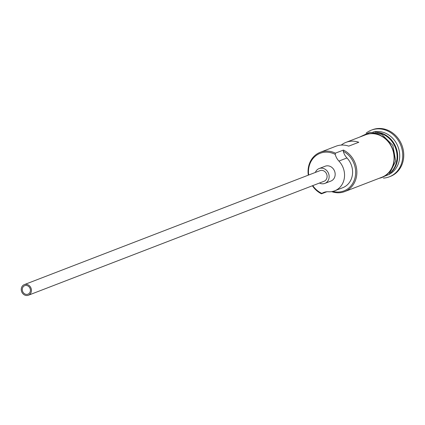 <?xml version="1.0" encoding="UTF-8"?>
<svg xmlns="http://www.w3.org/2000/svg" width="425" height="425" viewBox="0 0 425 425"><rect width="100%" height="100%" fill="white"/><g stroke="black" fill="none" stroke-linecap="round" stroke-linejoin="round"><path stroke-width="0.64" d="M308.311 175.158A22.732 20.017 68.9 0 1 320.264 152.278A22.732 20.017 68.9 0 1 335.399 153.165L335.235 154.397A21.824 19.215 -111.1 0 0 334.714 154.132A21.824 19.215 -111.1 0 0 308.683 175.015M312.768 185.619A21.824 19.215 -111.1 0 0 321.353 193.157A21.824 19.215 -111.1 0 0 321.879 193.407L321.481 193.816A22.732 20.017 68.9 0 1 312.396 185.762M24.953 293.994A4.548 4.006 -111.1 0 0 27.981 294.169A4.548 4.006 -111.1 0 0 30.419 290.169A4.548 4.006 -111.1 0 0 27.737 285.866A4.548 4.006 -111.1 0 0 24.708 285.685A4.548 4.006 -111.1 0 0 22.27 289.691A4.548 4.006 -111.1 0 0 24.953 293.994M28.082 284.846A5.684 5.004 -111.1 0 0 24.299 284.628A5.684 5.004 -111.1 0 0 21.25 289.632A5.684 5.004 -111.1 0 0 24.602 295.008A5.684 5.004 -111.1 0 0 28.39 295.232A5.684 5.004 -111.1 0 0 31.439 290.227A5.684 5.004 -111.1 0 0 28.082 284.846M28.39 295.232L324.047 181.273A5.684 5.004 -111.1 0 0 327.096 176.269A5.684 5.004 -111.1 0 0 323.744 170.887A5.684 5.004 -111.1 0 0 319.956 170.669L24.299 284.628M319.473 183.037A7.958 7.007 -111.1 0 0 319.568 183.085A7.958 7.007 -111.1 0 0 324.865 183.393A7.958 7.007 -111.1 0 0 329.136 176.386A7.958 7.007 -111.1 0 0 324.44 168.858A7.958 7.007 -111.1 0 0 319.143 168.544A7.958 7.007 -111.1 0 0 315.382 172.433M324.865 183.393L330.9 181.071A7.958 7.007 -111.1 0 0 335.166 174.064A7.958 7.007 -111.1 0 0 330.469 166.531A7.958 7.007 -111.1 0 0 325.173 166.223L319.143 168.544M375.015 132.26A22.732 20.017 68.9 0 1 384.269 134.327A22.732 20.017 68.9 0 1 390.639 172.789M376.826 132.579A22.732 20.017 68.9 0 1 383.669 134.56A22.732 20.017 68.9 0 1 391.765 171.344M372.879 132.095A22.732 20.017 68.9 0 1 386.283 133.551A22.732 20.017 68.9 0 1 399.649 154.052A22.732 20.017 68.9 0 1 389.167 174.346M366.143 133.142A25.006 22.02 68.9 0 1 371.333 130.156A25.006 22.02 68.9 0 1 387.983 131.128A25.006 22.02 68.9 0 1 402.746 154.801A25.006 22.02 68.9 0 1 389.321 176.821A25.006 22.02 68.9 0 1 383.467 178.091M320.264 152.278L335.952 146.232A22.732 20.017 68.9 0 1 348.734 146.136L358.79 142.258A22.732 20.017 -111.1 0 0 346.008 142.354A22.732 20.017 -111.1 0 0 341.28 145.074M335.399 153.165L343.442 150.062A22.732 20.017 68.9 0 1 356.862 171.583A22.732 20.017 68.9 0 1 344.659 191.601A22.732 20.017 68.9 0 1 331.659 191.622M346.008 142.354L365.516 134.837A22.732 20.017 68.9 0 1 380.651 135.724A22.732 20.017 68.9 0 1 394.071 157.239A22.732 20.017 68.9 0 1 381.868 177.257L344.659 191.601M321.481 193.816L326.814 191.76M371.333 130.156L372.342 129.768A25.006 22.02 68.9 0 1 388.992 130.741A25.006 22.02 68.9 0 1 403.75 154.413A25.006 22.02 68.9 0 1 390.331 176.433L389.321 176.821M332.881 191.383A21.824 19.215 -111.1 0 0 354.944 178.038A21.824 19.215 -111.1 0 0 343.278 151.295A13.643 12.012 -111.1 0 0 346.965 157.967A18.413 16.214 -111.1 0 1 342.704 187.728L334.661 190.825A18.413 16.214 -111.1 0 0 338.916 161.064L346.965 157.967M343.278 151.295L343.442 150.062M335.235 154.397A13.643 12.012 -111.1 0 0 338.916 161.064M334.661 190.825A18.413 16.214 -111.1 0 1 328.413 191.755A13.643 12.012 -111.1 0 0 323.781 192.44A13.643 12.012 -111.1 0 0 321.879 193.407M397.083 155.98A22.281 19.614 -111.1 0 0 391.074 140.399M379.222 178.282A22.961 20.214 -111.1 0 0 394.267 158.838A22.961 20.214 -111.1 0 0 380.72 135.517A22.961 20.214 -111.1 0 0 362.87 135.857M375.758 179.616L389.034 174.468L395.712 161.064L392.849 145.361L381.724 134.305L369.941 132.255L359.407 137.19"/></g></svg>
